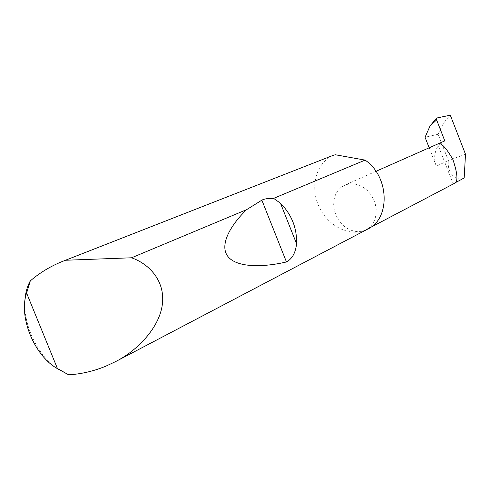 <?xml version="1.0" encoding="UTF-8"?>
<svg xmlns="http://www.w3.org/2000/svg" width="490" height="490" viewBox="0 0 490 490"><rect width="100%" height="100%" fill="white"/><g stroke="black" fill="none" stroke-linecap="round" stroke-linejoin="round"><path stroke-width="0.37" stroke-dasharray="2.45 1.84" d="M367.88 228.995L363.752 230.759C346.73 236.535 325.666 224.016 317.979 204.263C310.06 184.601 317.128 161.651 333.892 155.061M55.137 367.212C36.572 353.112 23.391 324.288 24.88 301.025M454.224 183.474L453.158 183.824L437.637 144.048M363.752 230.759L366.257 229.694L369.852 227.152L372.768 223.703L374.862 219.496L376.026 214.724L376.204 209.61L375.371 204.404L373.582 199.344L370.906 194.683L367.482 190.635L363.47 187.4L359.066 185.116L354.478 183.897L349.927 183.793L345.622 184.785L340.85 187.523L337.708 190.843L335.405 194.959L334.039 199.675L333.666 204.759L334.309 209.971L335.92 215.079L338.437 219.832L341.732 224.016L345.658 227.427L350.038 229.908L354.656 231.329L359.305 231.623L363.752 230.759M435.788 118.758L436.798 117.894M443.995 141.206C436.008 143.95 432.198 157.278 436.376 166.214L448.35 160.469C446.849 172.211 455.357 182.041 464.177 178.035M455.13 182.788L453.158 183.824M465.5 154.24L448.35 160.469L438.134 134.272C440.847 126.947 444.902 120.583 450.298 115.187M429.166 147.766L436.376 166.214M438.134 134.272L425.057 137.249M370.256 227.587L366.257 229.694M375.959 171.322L344.684 185.171"/><path stroke-width="0.73" d="M24.88 301.025C25.315 293.283 27.115 286.583 30.282 280.917C39.819 272.673 50.74 266.101 63.051 261.195L65.513 260.251L131.541 257.789C148.972 263.822 165.173 280.66 162.398 304.063C159.618 327.491 137.445 350.571 115.658 361.565L105.76 366.208C93.559 371.218 81.175 374.084 68.625 374.813L55.137 367.212M273.628 198.364L280.476 203.234C291.679 214.596 297.038 228.089 296.566 243.726C295.599 252.754 292.23 258.836 286.454 261.96C261.74 267.718 236.596 267.381 227.991 256.595C219.361 245.833 229.271 226.441 246.611 209.659L261.862 200.159C264.275 198.848 268.202 198.248 273.628 198.364L365.093 160.107C389.36 176.241 390.616 218.656 367.88 228.995L115.658 361.565M131.541 257.789L246.611 209.659M455.13 182.788L464.177 178.035L465.5 154.24L450.298 115.187L436.547 118.053L436.608 119.891L444.791 140.881L437.637 144.048C440.632 141.922 445.722 147.074 452.895 159.501C457.789 174.158 458.236 182.151 454.224 183.474L370.256 227.587M429.166 147.766L425.057 137.249L430.061 125.942L436.547 118.053M444.791 140.881L375.959 171.322M65.513 260.251L333.892 155.061M365.093 160.107L334.903 154.681M30.282 280.917L26.607 293.087L57.508 368.694L68.625 374.813M26.607 293.087C18.326 316.846 34.331 355.863 57.508 368.694M436.608 119.891L430.061 125.942M280.476 203.234L296.566 243.726M261.862 200.159L286.454 261.96M63.388 261.06L334.033 155.005"/></g></svg>
